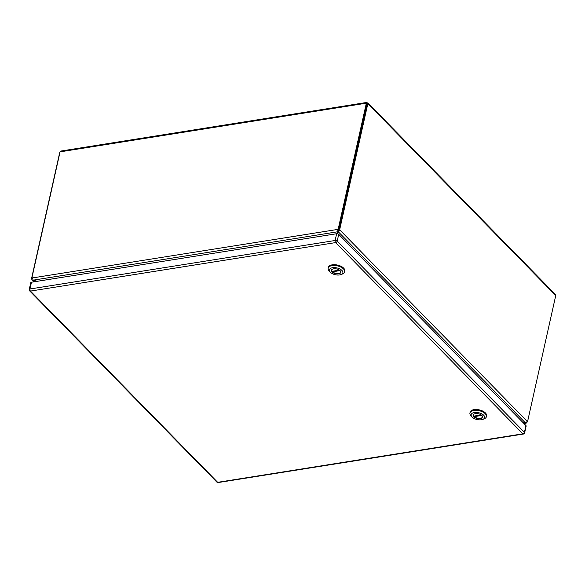 <?xml version="1.0" encoding="UTF-8"?>
<svg xmlns="http://www.w3.org/2000/svg" width="585" height="585" viewBox="0 0 585 585"><rect width="100%" height="100%" fill="white"/><g stroke="black" fill="none" stroke-linecap="round" stroke-linejoin="round"><path stroke-width="0.88" d="M366.861 103.603L366.671 102.455L60.928 151.047L60.065 151.859L366.349 103.179L338.518 227.697A5.865 3.978 135.6 0 1 337.859 229.4L338.43 229.978A5.865 3.978 -44.4 0 0 339.088 228.274A5.865 3.108 81 0 0 338.898 230.117L339.819 229.964A5.865 3.108 -99 0 1 340.017 228.128L367.848 103.618L555.743 295.549L555.399 294.46L367.789 102.828L367.848 103.618L366.919 103.764L366.349 103.179L367.789 102.828M59.904 152.553L60.006 152.1M555.743 295.549L527.911 420.059A5.865 3.108 -99 0 1 527.363 421.536L339.819 229.964L338.496 231.96L525.293 422.772L527.363 421.536M526.734 422.326L526.895 422.494A5.865 3.978 -44.4 0 0 527.224 421.814M59.707 152.583L31.875 277.1A5.865 3.108 81 0 0 31.678 278.935L32.285 278.84M366.846 103.662L339.088 228.274L366.919 103.764M32.146 277.985L33.294 280.149L337.794 231.755L337.859 229.4L32.146 277.985A5.865 3.978 135.6 0 1 32.233 276.369L60.065 151.859M526.895 422.494L525.995 423.306L523.758 423.328M34.369 281.758L32.043 280.039L31.678 278.935M338.898 230.117L338.496 231.96A5.865 2.976 12.6 0 0 338.13 232.501A291.432 147.91 -167.4 0 1 337.603 233.766M525.293 422.772A5.865 2.976 12.6 0 1 524.109 422.472A291.432 147.91 -167.4 0 0 522.405 421.946M525.206 422.758L525.133 423.109A5.865 2.976 12.6 0 0 523.984 422.736A291.432 147.91 -167.4 0 1 522.88 422.436M36.416 281.436A291.432 147.91 -167.4 0 1 34.31 280.785A5.865 2.976 12.6 0 0 33.126 280.486L33.213 280.098M336.836 233.7A291.432 147.91 -167.4 0 1 337.596 232.347A5.865 2.976 12.6 0 0 337.772 231.909A5.865 2.976 12.6 0 0 337.794 231.755L337.954 231.038M338.006 230.826L338.43 229.978M37.264 281.297A291.432 147.91 -167.4 0 0 34.435 280.529A5.865 2.976 12.6 0 1 33.294 280.149M338.7 231.031A5.865 2.976 -167.4 0 0 338.342 231.572L338.13 232.501M337.421 233.729A291.432 147.91 -167.4 0 0 338.342 231.572M486.406 416.681L486.581 415.906A8.431 4.278 -167.4 0 0 485.411 412.944A8.431 4.278 -167.4 0 0 476.556 409.522A8.431 4.278 -167.4 0 0 470.121 412.228L469.945 413.003A8.431 4.278 12.6 0 1 476.38 410.297A8.431 4.278 12.6 0 1 485.236 413.719A8.431 4.278 12.6 0 1 486.406 416.681A8.431 4.278 12.6 0 1 484.278 418.794L482.881 419.365A6.903 3.503 12.6 0 1 472.11 417.054A6.903 3.503 12.6 0 1 471.993 416.929A6.903 3.503 12.6 0 1 474.442 412.498A6.903 3.503 12.6 0 1 483.663 415.211A6.903 3.503 12.6 0 1 482.881 419.365M481.901 415.496A4.79 2.435 -167.4 0 0 476.87 413.551A4.79 2.435 -167.4 0 0 473.214 415.087A4.79 2.435 -167.4 0 0 473.879 416.769A4.79 2.435 -167.4 0 0 478.91 418.714A4.79 2.435 -167.4 0 0 482.566 417.178A4.79 2.435 -167.4 0 0 481.901 415.496M473.272 414.897A4.79 2.435 -167.4 0 0 473.96 416.381A4.79 2.428 -167.4 0 0 474.223 416.622L481.821 415.416M474.347 416.045L474.223 416.622M471.115 415.964A8.431 4.278 12.6 0 1 470.976 415.818A8.431 4.278 12.6 0 1 469.945 413.003M481.243 414.948L473.748 416.14A4.79 2.428 -167.4 0 0 473.967 416.381A4.79 2.435 -167.4 0 0 478.808 418.319A4.79 2.435 -167.4 0 0 482.596 416.981M344.638 271.871L344.814 271.096A8.431 4.278 -167.4 0 0 343.644 268.135A8.431 4.278 -167.4 0 0 334.788 264.705A8.431 4.278 -167.4 0 0 328.353 267.418L328.178 268.193A8.431 4.278 12.6 0 1 334.613 265.48A8.431 4.278 12.6 0 1 343.468 268.91A8.431 4.278 12.6 0 1 344.638 271.871A8.431 4.278 12.6 0 1 342.51 273.977L341.113 274.548A6.903 3.503 12.6 0 1 330.342 272.237A6.903 3.503 12.6 0 1 330.225 272.12A6.903 3.503 12.6 0 1 332.675 267.689A6.903 3.503 12.6 0 1 341.896 270.402A6.903 3.503 12.6 0 1 341.113 274.548M340.134 270.687A4.79 2.435 -167.4 0 0 335.103 268.734A4.79 2.435 -167.4 0 0 331.446 270.277A4.79 2.435 -167.4 0 0 332.112 271.959A4.79 2.435 -167.4 0 0 337.143 273.904A4.79 2.435 -167.4 0 0 340.799 272.369A4.79 2.435 -167.4 0 0 340.134 270.687M331.505 270.087A4.79 2.435 -167.4 0 0 332.192 271.572A4.79 2.428 -167.4 0 0 332.455 271.813L340.053 270.599M332.58 271.235L332.455 271.813M329.348 271.155A8.431 4.278 12.6 0 1 329.209 271.009A8.431 4.278 12.6 0 1 328.178 268.193M339.476 270.138L331.98 271.33A4.79 2.428 -167.4 0 0 332.2 271.572A4.79 2.435 -167.4 0 0 337.04 273.509A4.79 2.435 -167.4 0 0 340.828 272.171M336.646 233.722L31.473 282.219L29.959 288.99L335.132 240.493L336.646 233.722A1.536 0.775 12.6 0 1 338.722 234.322L337.209 241.093L524.423 432.33L525.937 425.558L338.722 234.322M29.25 289.458A1.536 1.536 0 0 0 29.652 290.869A1.536 1.038 -44.4 0 0 30.457 291.081L217.671 482.318L522.851 433.821L335.636 242.585L30.457 291.081A1.536 0.812 -99 0 1 29.959 288.99A1.536 0.775 12.6 0 0 29.25 289.458L30.764 282.687A1.536 0.775 12.6 0 1 31.473 282.219M525.937 425.558A1.536 0.775 12.6 0 1 526.149 426.092L524.635 432.863A1.536 0.775 -167.4 0 0 524.423 432.33A1.536 1.038 -44.4 0 1 522.851 433.821A1.536 0.812 -99 0 0 523.378 434.048A1.536 1.536 0 0 0 524.635 432.863M340.017 228.128L339.088 228.274L338.518 227.697M337.209 241.093A1.536 0.775 -167.4 0 0 335.132 240.493A1.536 0.812 -99 0 0 335.636 242.585A1.536 1.038 -44.4 0 0 337.209 241.093M218.205 482.545A1.536 0.812 -99 0 1 217.671 482.318A1.536 1.038 -44.4 0 1 216.867 482.098A1.536 1.536 0 0 0 218.205 482.545L523.378 434.048M525.995 423.306L524.036 423.62M33.813 281.846L32.043 280.039M337.772 231.909L337.976 230.98M471.993 416.929L470.976 415.818M330.225 272.12L329.209 271.009M29.652 290.869L216.867 482.098"/></g></svg>
